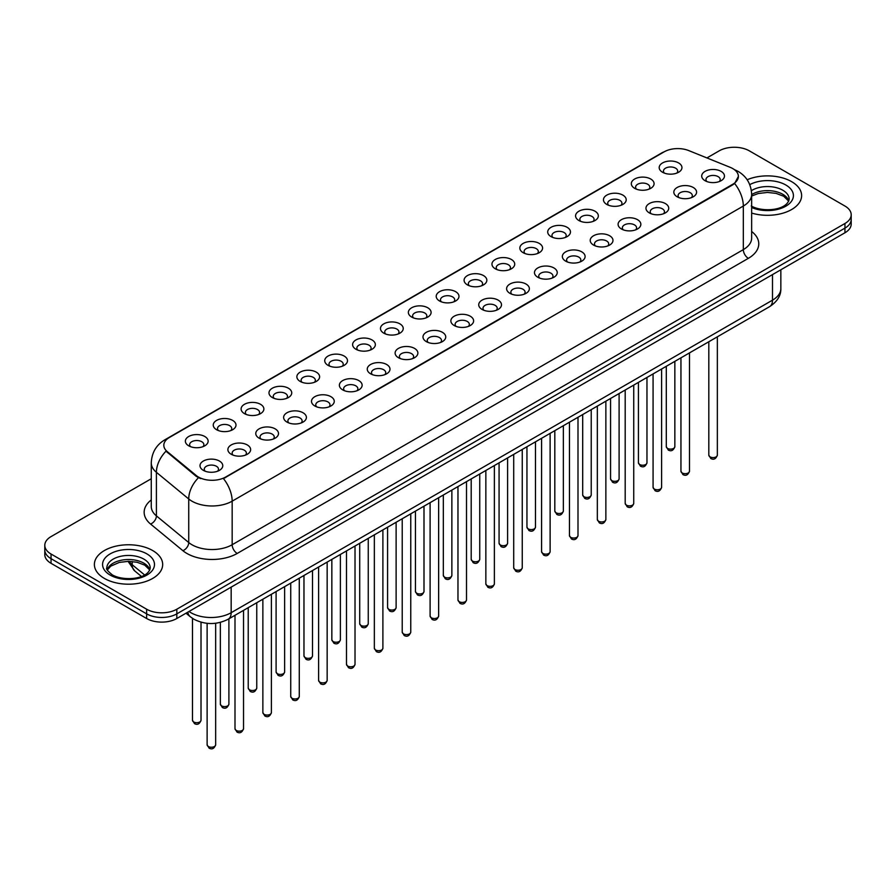 <?xml version="1.0" encoding="UTF-8"?>
<svg xmlns="http://www.w3.org/2000/svg" width="896" height="896" viewBox="0 0 896 896"><rect width="100%" height="100%" fill="white"/><g stroke="black" fill="none" stroke-linecap="round" stroke-linejoin="round"><path stroke-width="1.34" d="M634.648 188.328L634.648 188.328A11.379 6.574 180 0 1 634.648 179.032A11.379 6.574 180 0 1 650.754 179.032A11.379 6.574 180 0 1 650.754 188.328A11.379 6.574 180 0 1 634.648 188.328M648.883 189.202A7.112 4.11 0 0 0 649.813 187.174A7.112 4.11 0 0 0 647.73 184.262A7.112 4.11 0 0 0 639.979 183.378A7.112 4.11 0 0 0 635.589 187.174A7.112 4.11 0 0 0 636.518 189.202M606.782 204.422L606.782 204.422A11.379 6.574 180 0 1 606.782 195.126A11.379 6.574 180 0 1 622.877 195.126A11.379 6.574 180 0 1 622.877 204.422A11.379 6.574 180 0 1 606.782 204.422M621.006 205.296A7.112 4.11 0 0 0 621.947 203.258A7.112 4.11 0 0 0 619.864 200.357A7.112 4.11 0 0 0 612.102 199.472A7.112 4.11 0 0 0 607.712 203.258A7.112 4.11 0 0 0 608.642 205.296M578.906 220.517L578.906 220.517A11.379 6.574 180 0 1 578.906 211.221A11.379 6.574 180 0 1 595.011 211.221A11.379 6.574 180 0 1 595.011 220.517A11.379 6.574 180 0 1 578.906 220.517M593.141 221.39A7.112 4.11 0 0 0 594.07 219.352A7.112 4.11 0 0 0 591.987 216.451A7.112 4.11 0 0 0 584.237 215.555A7.112 4.11 0 0 0 579.846 219.352A7.112 4.11 0 0 0 580.776 221.39M551.04 236.611L551.04 236.611A11.379 6.574 180 0 1 551.04 227.315A11.379 6.574 180 0 1 567.134 227.315A11.379 6.574 180 0 1 567.134 236.611A11.379 6.574 180 0 1 551.04 236.611M565.264 237.474A7.112 4.11 0 0 0 566.205 235.446A7.112 4.11 0 0 0 564.122 232.546A7.112 4.11 0 0 0 556.36 231.65A7.112 4.11 0 0 0 551.97 235.446A7.112 4.11 0 0 0 552.899 237.474M523.163 252.694L523.163 252.694A11.379 6.574 180 0 1 523.163 243.41A11.379 6.574 180 0 1 539.258 243.41A11.379 6.574 180 0 1 539.258 252.694A11.379 6.574 180 0 1 523.163 252.694M537.398 253.568A7.112 4.11 0 0 0 538.328 251.541A7.112 4.11 0 0 0 536.245 248.629A7.112 4.11 0 0 0 528.494 247.744A7.112 4.11 0 0 0 524.093 251.541A7.112 4.11 0 0 0 525.034 253.568M495.286 268.789L495.286 268.789A11.379 6.574 180 0 1 495.286 259.493A11.379 6.574 180 0 1 511.392 259.493A11.379 6.574 180 0 1 511.392 268.789A11.379 6.574 180 0 1 495.286 268.789M509.522 269.662A7.112 4.11 0 0 0 510.451 267.624A7.112 4.11 0 0 0 508.368 264.723A7.112 4.11 0 0 0 500.618 263.838A7.112 4.11 0 0 0 496.227 267.624A7.112 4.11 0 0 0 497.157 269.662M467.421 284.883L467.421 284.883A11.379 6.574 180 0 1 467.421 275.587A11.379 6.574 180 0 1 483.515 275.587A11.379 6.574 180 0 1 483.515 284.883A11.379 6.574 180 0 1 467.421 284.883M481.656 285.757A7.112 4.11 0 0 0 482.586 283.718A7.112 4.11 0 0 0 480.502 280.818A7.112 4.11 0 0 0 472.752 279.922A7.112 4.11 0 0 0 468.35 283.718A7.112 4.11 0 0 0 469.291 285.757M439.544 300.978L439.544 300.978A11.379 6.574 180 0 1 439.544 291.682A11.379 6.574 180 0 1 455.65 291.682A11.379 6.574 180 0 1 455.65 300.978A11.379 6.574 180 0 1 439.544 300.978M453.779 301.84A7.112 4.11 0 0 0 454.709 299.813A7.112 4.11 0 0 0 452.626 296.912A7.112 4.11 0 0 0 444.875 296.016A7.112 4.11 0 0 0 440.485 299.813A7.112 4.11 0 0 0 441.414 301.84M411.678 317.061L411.678 317.061A11.379 6.574 180 0 1 411.678 307.776A11.379 6.574 180 0 1 427.773 307.776A11.379 6.574 180 0 1 427.773 317.061A11.379 6.574 180 0 1 411.678 317.061M425.902 317.934A7.112 4.11 0 0 0 426.843 315.907A7.112 4.11 0 0 0 424.76 312.995A7.112 4.11 0 0 0 416.998 312.11A7.112 4.11 0 0 0 412.608 315.907A7.112 4.11 0 0 0 413.549 317.934M383.802 333.155L383.802 333.155A11.379 6.574 180 0 1 383.802 323.859A11.379 6.574 180 0 1 399.907 323.859A11.379 6.574 180 0 1 399.907 333.155A11.379 6.574 180 0 1 383.802 333.155M398.037 334.029A7.112 4.11 0 0 0 398.966 331.99A7.112 4.11 0 0 0 396.883 329.09A7.112 4.11 0 0 0 389.133 328.205A7.112 4.11 0 0 0 384.742 331.99A7.112 4.11 0 0 0 385.672 334.029M355.936 349.25L355.936 349.25A11.379 6.574 180 0 1 355.936 339.954A11.379 6.574 180 0 1 372.03 339.954A11.379 6.574 180 0 1 372.03 349.25A11.379 6.574 180 0 1 355.936 349.25M370.16 350.123A7.112 4.11 0 0 0 371.101 348.085A7.112 4.11 0 0 0 369.018 345.184A7.112 4.11 0 0 0 361.256 344.288A7.112 4.11 0 0 0 356.866 348.085A7.112 4.11 0 0 0 357.795 350.123M328.059 365.344L328.059 365.344A11.379 6.574 180 0 1 328.059 356.048A11.379 6.574 180 0 1 344.165 356.048A11.379 6.574 180 0 1 344.165 365.344A11.379 6.574 180 0 1 328.059 365.344M342.294 366.218A7.112 4.11 0 0 0 343.224 364.179A7.112 4.11 0 0 0 341.141 361.278A7.112 4.11 0 0 0 333.39 360.382A7.112 4.11 0 0 0 329 364.179A7.112 4.11 0 0 0 329.93 366.218M300.194 381.427L300.194 381.427A11.379 6.574 180 0 1 300.194 372.142A11.379 6.574 180 0 1 316.288 372.142A11.379 6.574 180 0 1 316.288 381.427A11.379 6.574 180 0 1 300.194 381.427M314.418 382.301A7.112 4.11 0 0 0 315.358 380.274A7.112 4.11 0 0 0 313.264 377.362A7.112 4.11 0 0 0 305.514 376.477A7.112 4.11 0 0 0 301.123 380.274A7.112 4.11 0 0 0 302.053 382.301M272.317 397.522L272.317 397.522A11.379 6.574 180 0 1 272.317 388.226A11.379 6.574 180 0 1 288.411 388.226A11.379 6.574 180 0 1 288.411 397.522A11.379 6.574 180 0 1 272.317 397.522M286.552 398.395A7.112 4.11 0 0 0 287.482 396.368A7.112 4.11 0 0 0 285.398 393.456A7.112 4.11 0 0 0 277.648 392.571A7.112 4.11 0 0 0 273.246 396.368A7.112 4.11 0 0 0 274.187 398.395M244.44 413.616L244.44 413.616A11.379 6.574 180 0 1 244.44 404.32A11.379 6.574 180 0 1 260.546 404.32A11.379 6.574 180 0 1 260.546 413.616A11.379 6.574 180 0 1 244.44 413.616M258.675 414.49A7.112 4.11 0 0 0 259.605 412.451A7.112 4.11 0 0 0 257.522 409.55A7.112 4.11 0 0 0 249.771 408.654A7.112 4.11 0 0 0 245.381 412.451A7.112 4.11 0 0 0 246.31 414.49M216.574 429.71L216.574 429.71A11.379 6.574 180 0 1 216.574 420.414A11.379 6.574 180 0 1 232.669 420.414A11.379 6.574 180 0 1 232.669 429.71A11.379 6.574 180 0 1 216.574 429.71M230.81 430.584A7.112 4.11 0 0 0 231.739 428.546A7.112 4.11 0 0 0 229.656 425.645A7.112 4.11 0 0 0 221.894 424.749A7.112 4.11 0 0 0 217.504 428.546A7.112 4.11 0 0 0 218.445 430.584M188.698 445.805L188.698 445.805A11.379 6.574 180 0 1 188.698 436.509A11.379 6.574 180 0 1 204.803 436.509A11.379 6.574 180 0 1 204.803 445.805A11.379 6.574 180 0 1 188.698 445.805M202.933 446.667A7.112 4.11 0 0 0 203.862 444.64A7.112 4.11 0 0 0 201.779 441.728A7.112 4.11 0 0 0 194.029 440.843A7.112 4.11 0 0 0 189.638 444.64A7.112 4.11 0 0 0 190.568 446.667M662.525 172.245L662.525 172.245A11.379 6.574 180 0 1 662.525 162.949A11.379 6.574 180 0 1 678.619 162.949A11.379 6.574 180 0 1 678.619 172.245A11.379 6.574 180 0 1 662.525 172.245M676.76 173.107A7.112 4.11 0 0 0 677.69 171.08A7.112 4.11 0 0 0 675.606 168.179A7.112 4.11 0 0 0 667.845 167.283A7.112 4.11 0 0 0 663.454 171.08A7.112 4.11 0 0 0 664.395 173.107M677.163 196.784L677.163 196.784A11.379 6.574 180 0 1 677.163 187.488A11.379 6.574 180 0 1 693.258 187.488A11.379 6.574 180 0 1 693.258 196.784A11.379 6.574 180 0 1 677.163 196.784M691.398 197.658A7.112 4.11 0 0 0 692.328 195.619A7.112 4.11 0 0 0 690.245 192.718A7.112 4.11 0 0 0 682.494 191.822A7.112 4.11 0 0 0 678.093 195.619A7.112 4.11 0 0 0 679.034 197.658M649.286 212.878L649.286 212.878A11.379 6.574 180 0 1 649.286 203.582A11.379 6.574 180 0 1 665.392 203.582A11.379 6.574 180 0 1 665.392 212.878A11.379 6.574 180 0 1 649.286 212.878M663.522 213.752A7.112 4.11 0 0 0 664.451 211.714A7.112 4.11 0 0 0 662.368 208.813A7.112 4.11 0 0 0 654.618 207.917A7.112 4.11 0 0 0 650.227 211.714A7.112 4.11 0 0 0 651.157 213.752M621.421 228.973L621.421 228.973A11.379 6.574 180 0 1 621.421 219.677A11.379 6.574 180 0 1 637.515 219.677A11.379 6.574 180 0 1 637.515 228.973A11.379 6.574 180 0 1 621.421 228.973M635.656 229.835A7.112 4.11 0 0 0 636.586 227.808A7.112 4.11 0 0 0 634.502 224.907A7.112 4.11 0 0 0 626.752 224.011A7.112 4.11 0 0 0 622.35 227.808A7.112 4.11 0 0 0 623.291 229.835M593.544 245.056L593.544 245.056A11.379 6.574 180 0 1 593.544 235.76A11.379 6.574 180 0 1 609.65 235.76A11.379 6.574 180 0 1 609.65 245.056A11.379 6.574 180 0 1 593.544 245.056M607.779 245.93A7.112 4.11 0 0 0 608.709 243.902A7.112 4.11 0 0 0 606.626 240.99A7.112 4.11 0 0 0 598.875 240.106A7.112 4.11 0 0 0 594.485 243.902A7.112 4.11 0 0 0 595.414 245.93M565.678 261.15L565.678 261.15A11.379 6.574 180 0 1 565.678 251.854A11.379 6.574 180 0 1 581.773 251.854A11.379 6.574 180 0 1 581.773 261.15A11.379 6.574 180 0 1 565.678 261.15M579.902 262.024A7.112 4.11 0 0 0 580.843 259.986A7.112 4.11 0 0 0 578.76 257.085A7.112 4.11 0 0 0 570.998 256.2A7.112 4.11 0 0 0 566.608 259.986A7.112 4.11 0 0 0 567.538 262.024M537.802 277.245L537.802 277.245A11.379 6.574 180 0 1 537.802 267.949A11.379 6.574 180 0 1 553.907 267.949A11.379 6.574 180 0 1 553.907 277.245A11.379 6.574 180 0 1 537.802 277.245M552.037 278.118A7.112 4.11 0 0 0 552.966 276.08A7.112 4.11 0 0 0 550.883 273.179A7.112 4.11 0 0 0 543.133 272.283A7.112 4.11 0 0 0 538.742 276.08A7.112 4.11 0 0 0 539.672 278.118M509.936 293.339L509.936 293.339A11.379 6.574 180 0 1 509.936 284.043A11.379 6.574 180 0 1 526.03 284.043A11.379 6.574 180 0 1 526.03 293.339A11.379 6.574 180 0 1 509.936 293.339M524.16 294.202A7.112 4.11 0 0 0 525.101 292.174A7.112 4.11 0 0 0 523.018 289.274A7.112 4.11 0 0 0 515.256 288.378A7.112 4.11 0 0 0 510.866 292.174A7.112 4.11 0 0 0 511.795 294.202M482.059 309.422L482.059 309.422A11.379 6.574 180 0 1 482.059 300.126A11.379 6.574 180 0 1 498.165 300.126A11.379 6.574 180 0 1 498.165 309.422A11.379 6.574 180 0 1 482.059 309.422M496.294 310.296A7.112 4.11 0 0 0 497.224 308.269A7.112 4.11 0 0 0 495.141 305.357A7.112 4.11 0 0 0 487.39 304.472A7.112 4.11 0 0 0 483 308.269A7.112 4.11 0 0 0 483.93 310.296M454.194 325.517L454.194 325.517A11.379 6.574 180 0 1 454.194 316.221A11.379 6.574 180 0 1 470.288 316.221A11.379 6.574 180 0 1 470.288 325.517A11.379 6.574 180 0 1 454.194 325.517M468.418 326.39A7.112 4.11 0 0 0 469.347 324.352A7.112 4.11 0 0 0 467.264 321.451A7.112 4.11 0 0 0 459.514 320.566A7.112 4.11 0 0 0 455.123 324.352A7.112 4.11 0 0 0 456.053 326.39M426.317 341.611L426.317 341.611A11.379 6.574 180 0 1 426.317 332.315A11.379 6.574 180 0 1 442.411 332.315A11.379 6.574 180 0 1 442.411 341.611A11.379 6.574 180 0 1 426.317 341.611M440.552 342.485A7.112 4.11 0 0 0 441.482 340.446A7.112 4.11 0 0 0 439.398 337.546A7.112 4.11 0 0 0 431.648 336.65A7.112 4.11 0 0 0 427.246 340.446A7.112 4.11 0 0 0 428.187 342.485M398.44 357.706L398.44 357.706A11.379 6.574 180 0 1 398.44 348.41A11.379 6.574 180 0 1 414.546 348.41A11.379 6.574 180 0 1 414.546 357.706A11.379 6.574 180 0 1 398.44 357.706M412.675 358.568A7.112 4.11 0 0 0 413.605 356.541A7.112 4.11 0 0 0 411.522 353.64A7.112 4.11 0 0 0 403.771 352.744A7.112 4.11 0 0 0 399.381 356.541A7.112 4.11 0 0 0 400.31 358.568M370.574 373.789L370.574 373.789A11.379 6.574 180 0 1 370.574 364.504A11.379 6.574 180 0 1 386.669 364.504A11.379 6.574 180 0 1 386.669 373.789A11.379 6.574 180 0 1 370.574 373.789M384.81 374.662A7.112 4.11 0 0 0 385.739 372.635A7.112 4.11 0 0 0 383.656 369.723A7.112 4.11 0 0 0 375.894 368.838A7.112 4.11 0 0 0 371.504 372.635A7.112 4.11 0 0 0 372.445 374.662M342.698 389.883L342.698 389.883A11.379 6.574 180 0 1 342.698 380.587A11.379 6.574 180 0 1 358.803 380.587A11.379 6.574 180 0 1 358.803 389.883A11.379 6.574 180 0 1 342.698 389.883M356.933 390.757A7.112 4.11 0 0 0 357.862 388.718A7.112 4.11 0 0 0 355.779 385.818A7.112 4.11 0 0 0 348.029 384.933A7.112 4.11 0 0 0 343.638 388.718A7.112 4.11 0 0 0 344.568 390.757M314.832 405.978L314.832 405.978A11.379 6.574 180 0 1 314.832 396.682A11.379 6.574 180 0 1 330.926 396.682A11.379 6.574 180 0 1 330.926 405.978A11.379 6.574 180 0 1 314.832 405.978M329.056 406.851A7.112 4.11 0 0 0 329.997 404.813A7.112 4.11 0 0 0 327.914 401.912A7.112 4.11 0 0 0 320.152 401.016A7.112 4.11 0 0 0 315.762 404.813A7.112 4.11 0 0 0 316.691 406.851M286.955 422.072L286.955 422.072A11.379 6.574 180 0 1 286.955 412.776A11.379 6.574 180 0 1 303.061 412.776A11.379 6.574 180 0 1 303.061 422.072A11.379 6.574 180 0 1 286.955 422.072M301.19 422.934A7.112 4.11 0 0 0 302.12 420.907A7.112 4.11 0 0 0 300.037 418.006A7.112 4.11 0 0 0 292.286 417.11A7.112 4.11 0 0 0 287.896 420.907A7.112 4.11 0 0 0 288.826 422.934M259.09 438.155L259.09 438.155A11.379 6.574 180 0 1 259.09 428.87A11.379 6.574 180 0 1 275.184 428.87A11.379 6.574 180 0 1 275.184 438.155A11.379 6.574 180 0 1 259.09 438.155M273.314 439.029A7.112 4.11 0 0 0 274.254 437.002A7.112 4.11 0 0 0 272.16 434.09A7.112 4.11 0 0 0 264.41 433.205A7.112 4.11 0 0 0 260.019 437.002A7.112 4.11 0 0 0 260.949 439.029M231.213 454.25L231.213 454.25A11.379 6.574 180 0 1 231.213 444.954A11.379 6.574 180 0 1 247.307 444.954A11.379 6.574 180 0 1 247.307 454.25A11.379 6.574 180 0 1 231.213 454.25M245.448 455.123A7.112 4.11 0 0 0 246.378 453.085A7.112 4.11 0 0 0 244.294 450.184A7.112 4.11 0 0 0 236.544 449.299A7.112 4.11 0 0 0 232.142 453.085A7.112 4.11 0 0 0 233.083 455.123M203.336 470.344L203.336 470.344A11.379 6.574 180 0 1 203.336 461.048A11.379 6.574 180 0 1 219.442 461.048A11.379 6.574 180 0 1 219.442 470.344A11.379 6.574 180 0 1 203.336 470.344M217.571 471.218A7.112 4.11 0 0 0 218.501 469.179A7.112 4.11 0 0 0 216.418 466.278A7.112 4.11 0 0 0 208.667 465.382A7.112 4.11 0 0 0 204.277 469.179A7.112 4.11 0 0 0 205.206 471.218M705.04 180.69L705.04 180.69A11.379 6.574 180 0 1 705.04 171.394A11.379 6.574 180 0 1 721.134 171.394A11.379 6.574 180 0 1 721.134 180.69A11.379 6.574 180 0 1 705.04 180.69M719.264 181.563A7.112 4.11 0 0 0 720.205 179.536A7.112 4.11 0 0 0 718.11 176.624A7.112 4.11 0 0 0 710.36 175.739A7.112 4.11 0 0 0 705.97 179.536A7.112 4.11 0 0 0 706.899 181.563M730.195 167.339A19.208 11.088 180 0 1 732.76 168.582A19.208 11.088 180 0 1 738.382 176.422A19.208 11.088 180 0 1 732.76 184.262L225.624 477.053A19.208 11.088 180 0 1 196.314 475.574L167.306 451.651A19.208 11.088 180 0 1 163.822 445.29A19.208 11.088 180 0 1 169.456 437.45L664.16 151.838A19.208 11.088 180 0 1 688.766 150.595L730.195 167.339M791.616 181.653A34.149 19.712 0 0 0 747.152 179.749A34.149 19.712 0 0 1 791.616 181.653A34.149 19.712 0 0 1 801.618 195.597A34.149 19.712 0 0 0 791.616 181.653M152.678 550.547A34.149 19.712 0 0 0 115.461 546.269A34.149 19.712 0 0 0 94.382 564.48A34.149 19.712 0 0 0 104.384 578.424A34.149 19.712 0 0 0 141.602 582.702A34.149 19.712 0 0 0 162.68 564.48A34.149 19.712 0 0 0 152.678 550.547A34.149 19.712 0 0 0 115.461 546.269A34.149 19.712 0 0 0 94.382 564.48A34.149 19.712 0 0 0 104.384 578.424A34.149 19.712 0 0 0 141.602 582.702A34.149 19.712 0 0 0 162.68 564.48A34.149 19.712 0 0 0 152.678 550.547M738.382 176.422L734.619 183.49L732.76 184.834L223.462 478.598A24.898 14.381 60 0 1 232.165 501.166A28.459 16.43 180 0 1 191.923 501.166A28.459 16.43 180 0 1 188.731 498.971L156.408 472.315A28.459 16.43 180 0 1 151.267 462.896L151.267 506.464A28.459 16.43 0 0 0 156.408 515.883L188.731 542.539A28.459 16.43 0 0 0 191.923 544.734A28.459 16.43 0 0 0 232.165 544.734L743.322 249.626A28.459 16.43 0 0 0 751.654 238L751.654 194.432A28.459 16.43 180 0 1 743.322 206.046A24.898 14.381 -120 0 0 734.619 183.49M151.267 478.744L51.05 536.603A21.347 12.32 0 0 0 44.8 545.317L44.8 554.613A21.347 12.32 0 0 0 51.05 563.326L146.642 618.509L146.642 613.861A21.347 12.32 0 0 0 176.826 613.861L844.95 228.122A21.347 12.32 0 0 0 851.2 219.408A21.347 12.32 0 0 1 844.95 228.122L176.826 613.861A21.347 12.32 0 0 1 146.642 613.861L51.05 558.678L146.642 613.861L146.642 609.213A21.347 12.32 0 0 0 176.826 609.213L844.95 223.485A21.347 12.32 0 0 0 851.2 214.76A21.347 12.32 0 0 0 844.95 206.046L749.358 150.864A21.347 12.32 0 0 0 719.174 150.864L706.922 157.931M44.8 549.965A21.347 12.32 0 0 0 51.05 558.678A21.347 12.32 0 0 1 44.8 549.965M200.626 478.598L196.314 476.414L166.006 451.181A24.898 16.654 129.5 0 0 156.408 472.315L156.408 515.883A7.112 4.76 -50.5 0 1 150.584 524.048A35.571 20.541 180 0 1 151.267 499.946M751.654 213.069A34.149 19.712 0 0 0 801.618 195.597A34.149 19.712 0 0 1 751.654 213.069M44.8 545.317A21.347 12.32 0 0 0 51.05 554.03L146.642 609.213M146.642 618.509A21.347 12.32 0 0 0 176.826 618.509L844.95 232.77A21.347 12.32 0 0 0 851.2 224.056L851.2 214.76M225.624 477.053L225.624 477.624M196.314 475.574L196.314 476.414M167.306 451.651L167.306 452.491M732.76 184.262L732.76 184.834M237.205 553.448A7.112 4.11 60 0 1 232.165 544.734L232.165 501.166L743.322 206.046L743.322 249.626A7.112 4.11 60 0 0 748.35 258.339L237.205 553.448A35.571 20.541 180 0 1 186.894 553.448A35.571 20.541 180 0 1 182.907 550.704L150.584 524.048M734.574 169.658A24.898 11.659 112 0 0 734.238 169.534L738.158 171.416C746.682 176.523 751.173 184.195 751.654 194.432M167.339 438.906A24.898 14.381 -120 0 0 164.752 439.869C156.24 444.987 151.749 452.659 151.267 462.896M164.752 439.869L662.066 152.757A24.898 14.381 60 0 1 663.958 151.95M198.43 477.736A24.898 16.654 129.5 0 0 188.731 498.971L188.731 542.539A7.112 4.76 -50.5 0 1 182.907 550.704M751.654 231.493A35.571 20.541 180 0 1 748.35 258.339M176.826 609.213L176.826 618.509M844.95 223.485L844.95 232.77M51.05 554.03L51.05 563.326M189 611.486A28.459 16.43 0 0 0 190.915 612.696A28.459 16.43 0 0 0 231.168 612.696L772.498 300.16A28.459 16.43 0 0 0 780.842 288.546C781.043 295.602 777.28 301.65 769.552 306.678L228.211 619.214A14.235 8.221 60 0 0 231.168 612.696L231.168 587.138M772.498 274.602L772.498 300.16A14.235 8.221 60 0 1 769.552 306.678M187.846 612.147A14.235 9.52 129.5 0 0 190.333 616.773L186.01 613.211M129.035 561.322A28.459 16.43 0 0 0 132.194 564.726L132.194 561.49M141.422 576.442L134.803 570.987A14.235 9.52 129.5 0 1 132.194 564.726L144.603 574.952M717.349 455.123C715.949 458.965 713.765 460.096 710.808 458.494L708.814 455.123A4.267 2.464 0 0 0 710.069 456.87A4.267 2.464 0 0 0 714.717 457.408A4.267 2.464 0 0 0 717.349 455.123L717.349 336.818M667.554 448.414A4.267 2.464 0 0 0 672.202 448.952A4.267 2.464 0 0 0 674.845 446.678C673.434 450.509 671.25 451.64 668.293 450.05L666.299 446.678A4.267 2.464 0 0 0 667.554 448.414M788.794 200.872A21.683 12.522 0 0 0 782.802 194.298A21.683 12.522 0 0 0 751.654 194.578M751.251 205.979C762.395 212.498 787.192 210.683 789.152 199.08A21.683 12.522 0 0 0 782.802 190.232A21.683 12.522 0 0 0 751.386 190.68M751.654 207.48A25.95 14.986 0 0 0 786.979 205.475A25.95 14.986 0 0 0 785.826 185.002A25.95 14.986 0 0 0 749.75 184.643M689.483 471.218C688.072 475.059 685.888 476.179 682.931 474.589L680.949 471.218A4.267 2.464 0 0 0 682.192 472.965A4.267 2.464 0 0 0 686.851 473.491A4.267 2.464 0 0 0 689.483 471.218L689.483 352.901M661.606 487.312C660.206 491.154 658.022 492.274 655.054 490.683L653.072 487.312A4.267 2.464 0 0 0 654.326 489.048A4.267 2.464 0 0 0 658.974 489.586A4.267 2.464 0 0 0 661.606 487.312L661.606 368.995M633.741 503.406C632.33 507.237 630.146 508.368 627.189 506.778L625.195 503.406A4.267 2.464 0 0 0 626.45 505.142A4.267 2.464 0 0 0 631.098 505.68A4.267 2.464 0 0 0 633.741 503.406L633.741 385.09M605.864 519.49C604.464 523.331 602.28 524.462 599.312 522.861L597.33 519.49A4.267 2.464 0 0 0 598.584 521.237A4.267 2.464 0 0 0 603.232 521.774A4.267 2.464 0 0 0 605.864 519.49L605.864 401.184M639.677 464.509A4.267 2.464 0 0 0 644.336 465.046A4.267 2.464 0 0 0 646.968 462.762C645.568 466.603 643.384 467.734 640.416 466.133L638.434 462.762A4.267 2.464 0 0 0 639.677 464.509M611.811 480.603A4.267 2.464 0 0 0 616.459 481.141A4.267 2.464 0 0 0 619.102 478.856C617.691 482.698 615.507 483.818 612.55 482.227L610.557 478.856A4.267 2.464 0 0 0 611.811 480.603M583.934 496.698A4.267 2.464 0 0 0 588.594 497.224A4.267 2.464 0 0 0 591.226 494.95C589.826 498.792 587.642 499.912 584.674 498.322L582.691 494.95A4.267 2.464 0 0 0 583.934 496.698M149.856 569.755A21.683 12.522 0 0 0 143.864 563.181A21.683 12.522 0 0 0 122.091 560.078A21.683 12.522 0 0 0 107.206 569.755M143.864 559.115A21.683 12.522 0 0 0 120.232 556.405A21.683 12.522 0 0 0 106.848 567.974C105.706 568.635 107.531 570.942 112.314 574.874C123.458 581.392 148.254 579.566 150.214 567.974A21.683 12.522 0 0 0 143.864 559.115M110.174 575.075A25.95 14.986 0 0 0 146.888 575.075A25.95 14.986 0 0 0 146.888 553.885A25.95 14.986 0 0 0 110.174 553.885A25.95 14.986 0 0 0 110.174 575.075M577.998 535.584C576.587 539.426 574.403 540.546 571.446 538.955L569.453 535.584A4.267 2.464 0 0 0 570.707 537.331A4.267 2.464 0 0 0 575.355 537.858A4.267 2.464 0 0 0 577.998 535.584L577.998 417.267M550.122 551.678C548.722 555.52 546.538 556.64 543.57 555.05L541.587 551.678A4.267 2.464 0 0 0 542.83 553.426A4.267 2.464 0 0 0 547.49 553.952A4.267 2.464 0 0 0 550.122 551.678L550.122 433.362M522.256 567.773C520.845 571.603 518.661 572.734 515.704 571.144L513.71 567.773A4.267 2.464 0 0 0 514.965 569.509A4.267 2.464 0 0 0 519.613 570.046A4.267 2.464 0 0 0 522.256 567.773L522.256 449.456M556.069 512.781A4.267 2.464 0 0 0 560.717 513.318A4.267 2.464 0 0 0 563.349 511.045C561.949 514.886 559.765 516.006 556.808 514.416L554.814 511.045A4.267 2.464 0 0 0 556.069 512.781M528.192 528.875A4.267 2.464 0 0 0 532.851 529.413A4.267 2.464 0 0 0 535.483 527.128C534.072 530.97 531.888 532.101 528.931 530.499L526.949 527.128A4.267 2.464 0 0 0 528.192 528.875M500.326 544.97A4.267 2.464 0 0 0 504.974 545.507A4.267 2.464 0 0 0 507.606 543.222C506.206 547.064 504.022 548.184 501.054 546.594L499.072 543.222A4.267 2.464 0 0 0 500.326 544.97M494.379 583.856C492.968 587.698 490.784 588.829 487.827 587.227L485.845 583.856A4.267 2.464 0 0 0 487.088 585.603A4.267 2.464 0 0 0 491.747 586.141A4.267 2.464 0 0 0 494.379 583.856L494.379 465.55M466.502 599.95C465.102 603.792 462.918 604.912 459.95 603.322L457.968 599.95A4.267 2.464 0 0 0 459.222 601.698A4.267 2.464 0 0 0 463.87 602.235A4.267 2.464 0 0 0 466.502 599.95L466.502 481.645M438.637 616.045C437.226 619.886 435.042 621.006 432.085 619.416L430.102 616.045A4.267 2.464 0 0 0 431.346 617.792A4.267 2.464 0 0 0 436.005 618.318A4.267 2.464 0 0 0 438.637 616.045L438.637 497.728M410.76 632.139C409.36 635.981 407.176 637.101 404.208 635.51L402.226 632.139A4.267 2.464 0 0 0 403.48 633.875A4.267 2.464 0 0 0 408.128 634.413A4.267 2.464 0 0 0 410.76 632.139L410.76 513.822M382.894 648.222C381.483 652.064 379.299 653.195 376.342 651.594L374.349 648.222A4.267 2.464 0 0 0 375.603 649.97A4.267 2.464 0 0 0 380.251 650.507A4.267 2.464 0 0 0 382.894 648.222L382.894 529.917M472.45 561.064A4.267 2.464 0 0 0 477.098 561.59A4.267 2.464 0 0 0 479.741 559.317C478.33 563.158 476.146 564.278 473.189 562.688L471.195 559.317A4.267 2.464 0 0 0 472.45 561.064M444.584 577.147A4.267 2.464 0 0 0 449.232 577.685A4.267 2.464 0 0 0 451.864 575.411C450.464 579.253 448.28 580.373 445.312 578.782L443.33 575.411A4.267 2.464 0 0 0 444.584 577.147M416.707 593.242A4.267 2.464 0 0 0 421.355 593.779A4.267 2.464 0 0 0 423.998 591.506C422.587 595.336 420.403 596.467 417.446 594.877L415.453 591.506A4.267 2.464 0 0 0 416.707 593.242M388.83 609.336A4.267 2.464 0 0 0 393.49 609.874A4.267 2.464 0 0 0 396.122 607.589C394.722 611.43 392.538 612.55 389.57 610.96L387.587 607.589A4.267 2.464 0 0 0 388.83 609.336M360.965 625.43A4.267 2.464 0 0 0 365.613 625.957A4.267 2.464 0 0 0 368.256 623.683C366.845 627.525 364.661 628.645 361.704 627.054L359.71 623.683A4.267 2.464 0 0 0 360.965 625.43M355.018 664.317C353.618 668.158 351.434 669.278 348.466 667.688L346.483 664.317A4.267 2.464 0 0 0 347.726 666.064A4.267 2.464 0 0 0 352.386 666.602A4.267 2.464 0 0 0 355.018 664.317L355.018 546.011M327.152 680.411C325.741 684.253 323.557 685.373 320.6 683.782L318.606 680.411A4.267 2.464 0 0 0 319.861 682.158A4.267 2.464 0 0 0 324.509 682.685A4.267 2.464 0 0 0 327.152 680.411L327.152 562.094M299.275 696.506C297.875 700.347 295.691 701.467 292.723 699.877L290.741 696.506A4.267 2.464 0 0 0 291.984 698.242A4.267 2.464 0 0 0 296.643 698.779A4.267 2.464 0 0 0 299.275 696.506L299.275 578.189M271.398 712.6C269.998 716.43 267.814 717.562 264.858 715.971L262.864 712.6A4.267 2.464 0 0 0 264.118 714.336A4.267 2.464 0 0 0 268.766 714.874A4.267 2.464 0 0 0 271.398 712.6L271.398 594.283M243.533 728.683C242.122 732.525 239.938 733.645 236.981 732.054L234.998 728.683A4.267 2.464 0 0 0 236.242 730.43A4.267 2.464 0 0 0 240.901 730.968A4.267 2.464 0 0 0 243.533 728.683L243.533 610.378M215.656 744.778C214.256 748.619 212.072 749.739 209.104 748.149L207.122 744.778A4.267 2.464 0 0 0 208.376 746.525A4.267 2.464 0 0 0 213.024 747.051A4.267 2.464 0 0 0 215.656 744.778L215.656 623.246M333.088 641.514A4.267 2.464 0 0 0 337.747 642.051A4.267 2.464 0 0 0 340.379 639.778C338.968 643.619 336.784 644.739 333.827 643.149L331.845 639.778A4.267 2.464 0 0 0 333.088 641.514M305.222 657.608A4.267 2.464 0 0 0 309.87 658.146A4.267 2.464 0 0 0 312.502 655.872C311.102 659.702 308.918 660.834 305.962 659.243L303.968 655.872A4.267 2.464 0 0 0 305.222 657.608M277.346 673.702A4.267 2.464 0 0 0 282.005 674.24A4.267 2.464 0 0 0 284.637 671.955C283.226 675.797 281.042 676.917 278.085 675.326L276.102 671.955A4.267 2.464 0 0 0 277.346 673.702M249.48 689.797A4.267 2.464 0 0 0 254.128 690.323A4.267 2.464 0 0 0 256.76 688.05C255.36 691.891 253.176 693.011 250.208 691.421L248.226 688.05A4.267 2.464 0 0 0 249.48 689.797M221.603 705.88A4.267 2.464 0 0 0 226.251 706.418A4.267 2.464 0 0 0 228.894 704.144C227.483 707.986 225.299 709.106 222.342 707.515L220.349 704.144A4.267 2.464 0 0 0 221.603 705.88M193.726 721.974A4.267 2.464 0 0 0 198.386 722.512A4.267 2.464 0 0 0 201.018 720.238C199.618 724.069 197.434 725.2 194.466 723.61L192.483 720.238A4.267 2.464 0 0 0 193.726 721.974M662.066 152.757L666.635 150.629M228.211 619.214C216.765 624.971 205.318 624.971 193.861 619.214L190.333 616.773M780.842 288.546L780.842 269.786M134.803 570.987L128.027 561.322M708.814 455.123L708.814 341.746M674.845 446.678L674.845 361.357M666.299 446.678L666.299 366.285M788.693 201.118L783.686 196.246L776.059 193.368L767.446 192.427L758.274 193.514L751.654 196.022M680.949 471.218L680.949 357.84M653.072 487.312L653.072 373.923M625.195 503.406L625.195 390.018M597.33 519.49L597.33 406.112M646.968 462.762L646.968 377.451M638.434 462.762L638.434 382.379M619.102 478.856L619.102 393.546M610.557 478.856L610.557 398.474M591.226 494.95L591.226 409.629M582.691 494.95L582.691 414.568M149.755 570.002L144.749 565.141L137.122 562.262L128.509 561.322L119.336 562.408L110.768 566.126L107.307 570.002M569.453 535.584L569.453 422.206M541.587 551.678L541.587 438.29M513.71 567.773L513.71 454.384M563.349 511.045L563.349 425.723M554.814 511.045L554.814 430.651M535.483 527.128L535.483 441.818M526.949 527.128L526.949 446.746M507.606 543.222L507.606 457.912M499.072 543.222L499.072 462.84M485.845 583.856L485.845 470.478M457.968 599.95L457.968 486.573M430.102 616.045L430.102 502.656M402.226 632.139L402.226 518.75M374.349 648.222L374.349 534.845M479.741 559.317L479.741 473.995M471.195 559.317L471.195 478.934M451.864 575.411L451.864 490.09M443.33 575.411L443.33 495.018M423.998 591.506L423.998 506.184M415.453 591.506L415.453 511.112M396.122 607.589L396.122 522.278M387.587 607.589L387.587 527.206M368.256 623.683L368.256 538.362M359.71 623.683L359.71 543.301M346.483 664.317L346.483 550.939M318.606 680.411L318.606 567.022M290.741 696.506L290.741 583.117M262.864 712.6L262.864 599.211M234.998 728.683L234.998 615.306M207.122 744.778L207.122 623.325M340.379 639.778L340.379 554.456M331.845 639.778L331.845 559.384M312.502 655.872L312.502 570.55M303.968 655.872L303.968 575.478M284.637 671.955L284.637 586.645M276.102 671.955L276.102 591.573M256.76 688.05L256.76 602.739M248.226 688.05L248.226 607.667M228.894 704.144L228.894 618.822M220.349 704.144L220.349 622.373M201.018 720.238L201.018 622.182M192.483 720.238L192.483 618.363"/></g></svg>
